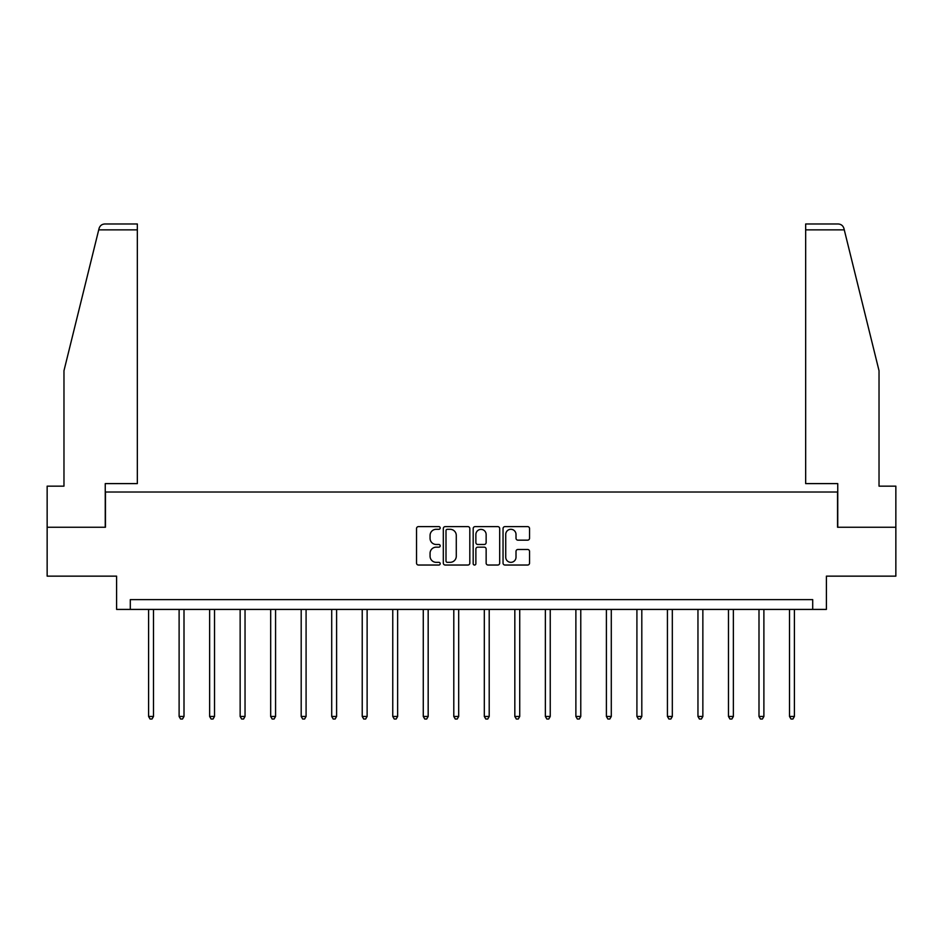 <?xml version="1.0" encoding="UTF-8"?>
<svg xmlns="http://www.w3.org/2000/svg" width="943" height="943" viewBox="0 0 943 943"><rect width="100%" height="100%" fill="white"/><g stroke="black" fill="none" stroke-linecap="round" stroke-linejoin="round"><path stroke-width="1.41" d="M440.192 527.962A1.344 1.344 0 0 0 438.849 526.618L418.444 526.618A1.921 1.921 0 0 0 416.535 528.54L416.535 563.112A1.921 1.921 0 0 0 418.444 565.034L438.849 565.034A1.344 1.344 0 0 0 440.192 563.69A1.344 1.344 0 0 0 438.849 562.334L436.208 562.334A6.141 6.141 0 0 1 430.067 556.193L430.067 553.317A6.141 6.141 0 0 1 436.208 547.164L438.849 547.164A1.344 1.344 0 0 0 440.192 545.82A1.344 1.344 0 0 0 438.849 544.476L436.208 544.476A6.141 6.141 0 0 1 430.067 538.335L430.067 535.459A6.141 6.141 0 0 1 436.208 529.306L438.849 529.306A1.344 1.344 0 0 0 440.192 527.962M527.62 540.162A1.921 1.921 0 0 0 529.542 538.241L529.542 528.54A1.921 1.921 0 0 0 527.62 526.618L504.965 526.618A1.921 1.921 0 0 0 503.043 528.54L503.043 563.112A1.921 1.921 0 0 0 504.965 565.034L527.62 565.034A1.921 1.921 0 0 0 529.542 563.112L529.542 551.396A1.921 1.921 0 0 0 527.62 549.474L517.919 549.474A1.921 1.921 0 0 0 516.01 551.396L516.01 557.207A5.139 5.139 0 0 1 510.87 562.334A5.139 5.139 0 0 1 505.731 557.207L505.731 534.445A5.139 5.139 0 0 1 510.87 529.306A5.139 5.139 0 0 1 516.01 534.445L516.01 538.241A1.921 1.921 0 0 0 517.919 540.162L527.62 540.162M812.701 609.414L826.398 609.414L826.398 576.149L895.85 576.149L895.85 527.243L837.549 527.243L837.549 492.022L105.451 492.022L105.451 527.243L47.15 527.243L47.15 576.149L116.602 576.149L116.602 609.414L812.701 609.414L812.701 599.63L130.299 599.63L130.299 609.414M469.814 528.54A1.921 1.921 0 0 0 467.905 526.618L445.237 526.618A1.921 1.921 0 0 0 443.316 528.54L443.316 563.112A1.921 1.921 0 0 0 445.237 565.034L467.905 565.034A1.921 1.921 0 0 0 469.814 563.112L469.814 528.54M475.095 526.618L497.763 526.618A1.921 1.921 0 0 1 499.684 528.54L499.684 563.112A1.921 1.921 0 0 1 497.763 565.034L488.061 565.034A1.921 1.921 0 0 1 486.14 563.112L486.14 549.085A1.921 1.921 0 0 0 484.219 547.164L477.795 547.164A1.921 1.921 0 0 0 475.873 549.085L475.873 563.69A1.344 1.344 0 0 1 474.529 565.034A1.344 1.344 0 0 1 473.186 563.69L473.186 528.54A1.921 1.921 0 0 1 475.095 526.618M447.347 529.306A1.344 1.344 0 0 0 446.004 530.65L446.004 560.991A1.344 1.344 0 0 0 447.347 562.334L450.141 562.334A6.141 6.141 0 0 0 456.282 556.193L456.282 535.459A6.141 6.141 0 0 0 450.141 529.306L447.347 529.306M486.14 534.54A5.139 5.139 0 0 0 481.001 529.4A5.139 5.139 0 0 0 475.873 534.54L475.873 542.555A1.921 1.921 0 0 0 477.795 544.476L484.219 544.476A1.921 1.921 0 0 0 486.14 542.555L486.14 534.54M148.593 609.414L148.593 716.468L153.485 716.468L153.485 609.414M153.485 716.468L152.012 719.014L150.055 719.014L148.593 716.468M98.72 229.856L99.074 228.454C99.616 226.874 99.616 226.874 99.074 228.454C99.616 226.874 99.616 226.874 99.074 228.454C99.958 225.683 101.856 224.186 104.767 223.986L137.336 223.986L137.336 229.856L98.72 229.856L63.971 370.729L63.971 486.152L47.15 486.152L47.15 527.243M105.251 527.243L105.251 483.606L137.336 483.606L137.336 229.856M895.85 527.243L895.85 486.152L879.029 486.152L879.029 370.729L843.926 228.454C843.384 226.874 843.384 226.874 843.926 228.454C843.384 226.874 843.384 226.874 843.926 228.454C843.042 225.683 841.144 224.186 838.233 223.986L805.664 223.986L805.664 483.606L837.749 483.606L837.749 527.243M179.111 609.414L179.111 716.468L184.003 716.468L184.003 609.414M184.003 716.468L182.529 719.014L180.584 719.014L179.111 716.468M209.629 609.414L209.629 716.468L214.521 716.468L214.521 609.414M214.521 716.468L213.059 719.014L211.102 719.014L209.629 716.468M240.147 609.414L240.147 716.468L245.039 716.468L245.039 609.414M245.039 716.468L243.577 719.014L241.62 719.014L240.147 716.468M270.676 609.414L270.676 716.468L275.568 716.468L275.568 609.414M275.568 716.468L274.095 719.014L272.138 719.014L270.676 716.468M301.194 609.414L301.194 716.468L306.086 716.468L306.086 609.414M306.086 716.468L304.613 719.014L302.656 719.014L301.194 716.468M331.712 609.414L331.712 716.468L336.604 716.468L336.604 609.414M336.604 716.468L335.142 719.014L333.185 719.014L331.712 716.468M362.23 609.414L362.23 716.468L367.122 716.468L367.122 609.414M367.122 716.468L365.66 719.014L363.703 719.014L362.23 716.468M392.76 609.414L392.76 716.468L397.64 716.468L397.64 609.414M397.64 716.468L396.178 719.014L394.221 719.014L392.76 716.468M423.277 609.414L423.277 716.468L428.169 716.468L428.169 609.414M428.169 716.468L426.696 719.014L424.739 719.014L423.277 716.468M453.795 609.414L453.795 716.468L458.687 716.468L458.687 609.414M458.687 716.468L457.214 719.014L455.257 719.014L453.795 716.468M484.313 609.414L484.313 716.468L489.205 716.468L489.205 609.414M489.205 716.468L487.743 719.014L485.786 719.014L484.313 716.468M514.831 609.414L514.831 716.468L519.723 716.468L519.723 609.414M519.723 716.468L518.261 719.014L516.304 719.014L514.831 716.468M545.36 609.414L545.36 716.468L550.24 716.468L550.24 609.414M550.24 716.468L548.779 719.014L546.822 719.014L545.36 716.468M575.878 609.414L575.878 716.468L580.77 716.468L580.77 609.414M580.77 716.468L579.297 719.014L577.34 719.014L575.878 716.468M606.396 609.414L606.396 716.468L611.288 716.468L611.288 609.414M611.288 716.468L609.815 719.014L607.858 719.014L606.396 716.468M636.914 609.414L636.914 716.468L641.806 716.468L641.806 609.414M641.806 716.468L640.344 719.014L638.387 719.014L636.914 716.468M667.432 609.414L667.432 716.468L672.324 716.468L672.324 609.414M672.324 716.468L670.862 719.014L668.905 719.014L667.432 716.468M697.961 609.414L697.961 716.468L702.853 716.468L702.853 609.414M702.853 716.468L701.38 719.014L699.423 719.014L697.961 716.468M728.479 609.414L728.479 716.468L733.371 716.468L733.371 609.414M733.371 716.468L731.898 719.014L729.941 719.014L728.479 716.468M758.997 609.414L758.997 716.468L763.889 716.468L763.889 609.414M763.889 716.468L762.415 719.014L760.471 719.014L758.997 716.468M789.515 609.414L789.515 716.468L794.407 716.468L794.407 609.414M794.407 716.468L792.945 719.014L790.988 719.014L789.515 716.468M844.28 229.856L805.664 229.856"/></g></svg>
